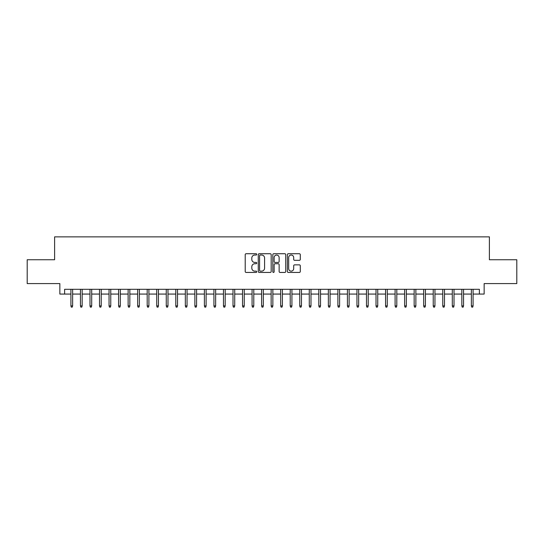 <?xml version="1.0" encoding="UTF-8"?>
<svg xmlns="http://www.w3.org/2000/svg" width="544" height="544" viewBox="0 0 544 544"><rect width="100%" height="100%" fill="white"/><g stroke="black" fill="none" stroke-linecap="round" stroke-linejoin="round"><path stroke-width="0.82" d="M256.748 254.381A0.653 0.653 0 0 0 256.088 253.728L246.146 253.728A0.938 0.938 0 0 0 245.208 254.66L245.208 271.51A0.938 0.938 0 0 0 246.146 272.442L256.088 272.442A0.653 0.653 0 0 0 256.748 271.789A0.653 0.653 0 0 0 256.088 271.136L254.803 271.136A2.992 2.992 0 0 1 251.811 268.138L251.811 266.737A2.992 2.992 0 0 1 254.803 263.738L256.088 263.738A0.653 0.653 0 0 0 256.748 263.085A0.653 0.653 0 0 0 256.088 262.432L254.803 262.432A2.992 2.992 0 0 1 251.811 259.434L251.811 258.033A2.992 2.992 0 0 1 254.803 255.034L256.088 255.034A0.653 0.653 0 0 0 256.748 254.381M299.35 260.324A0.938 0.938 0 0 0 300.288 259.386L300.288 254.66A0.938 0.938 0 0 0 299.35 253.728L288.306 253.728A0.938 0.938 0 0 0 287.375 254.66L287.375 271.51A0.938 0.938 0 0 0 288.306 272.442L299.35 272.442A0.938 0.938 0 0 0 300.288 271.51L300.288 265.798A0.938 0.938 0 0 0 299.35 264.86L294.624 264.86A0.938 0.938 0 0 0 293.692 265.798L293.692 268.627A2.502 2.502 0 0 1 291.183 271.136A2.502 2.502 0 0 1 288.68 268.627L288.68 257.543A2.502 2.502 0 0 1 291.183 255.034A2.502 2.502 0 0 1 293.692 257.543L293.692 259.386A0.938 0.938 0 0 0 294.624 260.324L299.35 260.324M64.62 294.073L64.62 289.306L479.38 289.306L479.38 294.073L484.146 294.073L484.146 283.587L516.8 283.587L516.8 259.746L489.389 259.746L489.389 236.864L54.611 236.864L54.611 259.746L27.2 259.746L27.2 283.587L59.854 283.587L59.854 294.073L70.917 294.073M271.184 254.66A0.938 0.938 0 0 0 270.246 253.728L259.202 253.728A0.938 0.938 0 0 0 258.264 254.66L258.264 271.51A0.938 0.938 0 0 0 259.202 272.442L270.246 272.442A0.938 0.938 0 0 0 271.184 271.51L271.184 254.66M273.754 253.728L284.798 253.728A0.938 0.938 0 0 1 285.736 254.66L285.736 271.51A0.938 0.938 0 0 1 284.798 272.442L280.072 272.442A0.938 0.938 0 0 1 279.133 271.51L279.133 264.676A0.938 0.938 0 0 0 278.202 263.738L275.067 263.738A0.938 0.938 0 0 0 274.128 264.676L274.128 271.789A0.653 0.653 0 0 1 273.476 272.442A0.653 0.653 0 0 1 272.816 271.789L272.816 254.66A0.938 0.938 0 0 1 273.754 253.728M72.631 294.073L80.451 294.073M82.164 294.073L89.984 294.073M91.698 294.073L99.518 294.073M101.238 294.073L109.052 294.073M110.772 294.073L118.592 294.073M120.306 294.073L128.126 294.073M129.839 294.073L137.659 294.073M139.373 294.073L147.193 294.073M148.906 294.073L156.726 294.073M158.44 294.073L166.26 294.073M167.98 294.073L175.794 294.073M177.514 294.073L185.334 294.073M187.048 294.073L194.868 294.073M196.581 294.073L204.401 294.073M206.115 294.073L213.935 294.073M215.648 294.073L223.468 294.073M225.182 294.073L233.002 294.073M234.722 294.073L242.536 294.073M244.256 294.073L252.076 294.073M253.79 294.073L261.61 294.073M263.323 294.073L271.143 294.073M272.857 294.073L280.677 294.073M282.39 294.073L290.21 294.073M291.924 294.073L299.744 294.073M301.464 294.073L309.278 294.073M310.998 294.073L318.818 294.073M320.532 294.073L328.352 294.073M330.065 294.073L337.885 294.073M339.599 294.073L347.419 294.073M349.132 294.073L356.952 294.073M358.666 294.073L366.486 294.073M368.206 294.073L376.02 294.073M377.74 294.073L385.56 294.073M387.274 294.073L395.094 294.073M396.807 294.073L404.627 294.073M406.341 294.073L414.161 294.073M415.874 294.073L423.694 294.073M425.408 294.073L433.228 294.073M434.948 294.073L442.762 294.073M444.482 294.073L452.302 294.073M454.016 294.073L461.836 294.073M463.549 294.073L471.369 294.073M473.083 294.073L479.38 294.073M260.229 255.034A0.653 0.653 0 0 0 259.576 255.694L259.576 270.477A0.653 0.653 0 0 0 260.229 271.136L261.589 271.136A2.992 2.992 0 0 0 264.581 268.138L264.581 258.033A2.992 2.992 0 0 0 261.589 255.034L260.229 255.034M279.133 257.584A2.502 2.502 0 0 0 276.631 255.082A2.502 2.502 0 0 0 274.128 257.584L274.128 261.494A0.938 0.938 0 0 0 275.067 262.432L278.202 262.432A0.938 0.938 0 0 0 279.133 261.494L279.133 257.584M70.917 305.898L71.298 307.136L72.25 307.136L72.631 305.898L70.917 305.898L70.917 289.306M72.631 305.898L72.631 289.306M80.451 305.898L80.832 307.136L81.784 307.136L82.164 305.898L80.451 305.898L80.451 289.306M82.164 305.898L82.164 289.306M89.984 305.898L90.365 307.136L91.317 307.136L91.698 305.898L89.984 305.898L89.984 289.306M91.698 305.898L91.698 289.306M99.518 305.898L99.899 307.136L100.858 307.136L101.238 305.898L99.518 305.898L99.518 289.306M101.238 305.898L101.238 289.306M109.052 305.898L109.432 307.136L110.391 307.136L110.772 305.898L109.052 305.898L109.052 289.306M110.772 305.898L110.772 289.306M118.592 305.898L118.973 307.136L119.925 307.136L120.306 305.898L118.592 305.898L118.592 289.306M120.306 305.898L120.306 289.306M128.126 305.898L128.506 307.136L129.458 307.136L129.839 305.898L128.126 305.898L128.126 289.306M129.839 305.898L129.839 289.306M137.659 305.898L138.04 307.136L138.992 307.136L139.373 305.898L137.659 305.898L137.659 289.306M139.373 305.898L139.373 289.306M147.193 305.898L147.574 307.136L148.526 307.136L148.906 305.898L147.193 305.898L147.193 289.306M148.906 305.898L148.906 289.306M156.726 305.898L157.107 307.136L158.059 307.136L158.44 305.898L156.726 305.898L156.726 289.306M158.44 305.898L158.44 289.306M166.26 305.898L166.641 307.136L167.6 307.136L167.98 305.898L166.26 305.898L166.26 289.306M167.98 305.898L167.98 289.306M175.794 305.898L176.174 307.136L177.133 307.136L177.514 305.898L175.794 305.898L175.794 289.306M177.514 305.898L177.514 289.306M185.334 305.898L185.715 307.136L186.667 307.136L187.048 305.898L185.334 305.898L185.334 289.306M187.048 305.898L187.048 289.306M194.868 305.898L195.248 307.136L196.2 307.136L196.581 305.898L194.868 305.898L194.868 289.306M196.581 305.898L196.581 289.306M204.401 305.898L204.782 307.136L205.734 307.136L206.115 305.898L204.401 305.898L204.401 289.306M206.115 305.898L206.115 289.306M213.935 305.898L214.316 307.136L215.268 307.136L215.648 305.898L213.935 305.898L213.935 289.306M215.648 305.898L215.648 289.306M223.468 305.898L223.849 307.136L224.801 307.136L225.182 305.898L223.468 305.898L223.468 289.306M225.182 305.898L225.182 289.306M233.002 305.898L233.383 307.136L234.342 307.136L234.722 305.898L233.002 305.898L233.002 289.306M234.722 305.898L234.722 289.306M242.536 305.898L242.916 307.136L243.875 307.136L244.256 305.898L242.536 305.898L242.536 289.306M244.256 305.898L244.256 289.306M252.076 305.898L252.457 307.136L253.409 307.136L253.79 305.898L252.076 305.898L252.076 289.306M253.79 305.898L253.79 289.306M261.61 305.898L261.99 307.136L262.942 307.136L263.323 305.898L261.61 305.898L261.61 289.306M263.323 305.898L263.323 289.306M271.143 305.898L271.524 307.136L272.476 307.136L272.857 305.898L271.143 305.898L271.143 289.306M272.857 305.898L272.857 289.306M280.677 305.898L281.058 307.136L282.01 307.136L282.39 305.898L280.677 305.898L280.677 289.306M282.39 305.898L282.39 289.306M290.21 305.898L290.591 307.136L291.543 307.136L291.924 305.898L290.21 305.898L290.21 289.306M291.924 305.898L291.924 289.306M299.744 305.898L300.125 307.136L301.084 307.136L301.464 305.898L299.744 305.898L299.744 289.306M301.464 305.898L301.464 289.306M309.278 305.898L309.658 307.136L310.617 307.136L310.998 305.898L309.278 305.898L309.278 289.306M310.998 305.898L310.998 289.306M318.818 305.898L319.199 307.136L320.151 307.136L320.532 305.898L318.818 305.898L318.818 289.306M320.532 305.898L320.532 289.306M328.352 305.898L328.732 307.136L329.684 307.136L330.065 305.898L328.352 305.898L328.352 289.306M330.065 305.898L330.065 289.306M337.885 305.898L338.266 307.136L339.218 307.136L339.599 305.898L337.885 305.898L337.885 289.306M339.599 305.898L339.599 289.306M347.419 305.898L347.8 307.136L348.752 307.136L349.132 305.898L347.419 305.898L347.419 289.306M349.132 305.898L349.132 289.306M356.952 305.898L357.333 307.136L358.285 307.136L358.666 305.898L356.952 305.898L356.952 289.306M358.666 305.898L358.666 289.306M366.486 305.898L366.867 307.136L367.826 307.136L368.206 305.898L366.486 305.898L366.486 289.306M368.206 305.898L368.206 289.306M376.02 305.898L376.4 307.136L377.359 307.136L377.74 305.898L376.02 305.898L376.02 289.306M377.74 305.898L377.74 289.306M385.56 305.898L385.941 307.136L386.893 307.136L387.274 305.898L385.56 305.898L385.56 289.306M387.274 305.898L387.274 289.306M395.094 305.898L395.474 307.136L396.426 307.136L396.807 305.898L395.094 305.898L395.094 289.306M396.807 305.898L396.807 289.306M404.627 305.898L405.008 307.136L405.96 307.136L406.341 305.898L404.627 305.898L404.627 289.306M406.341 305.898L406.341 289.306M414.161 305.898L414.542 307.136L415.494 307.136L415.874 305.898L414.161 305.898L414.161 289.306M415.874 305.898L415.874 289.306M423.694 305.898L424.075 307.136L425.027 307.136L425.408 305.898L423.694 305.898L423.694 289.306M425.408 305.898L425.408 289.306M433.228 305.898L433.609 307.136L434.568 307.136L434.948 305.898L433.228 305.898L433.228 289.306M434.948 305.898L434.948 289.306M442.762 305.898L443.142 307.136L444.101 307.136L444.482 305.898L442.762 305.898L442.762 289.306M444.482 305.898L444.482 289.306M452.302 305.898L452.683 307.136L453.635 307.136L454.016 305.898L452.302 305.898L452.302 289.306M454.016 305.898L454.016 289.306M461.836 305.898L462.216 307.136L463.168 307.136L463.549 305.898L461.836 305.898L461.836 289.306M463.549 305.898L463.549 289.306M471.369 305.898L471.75 307.136L472.702 307.136L473.083 305.898L471.369 305.898L471.369 289.306M473.083 305.898L473.083 289.306"/></g></svg>
